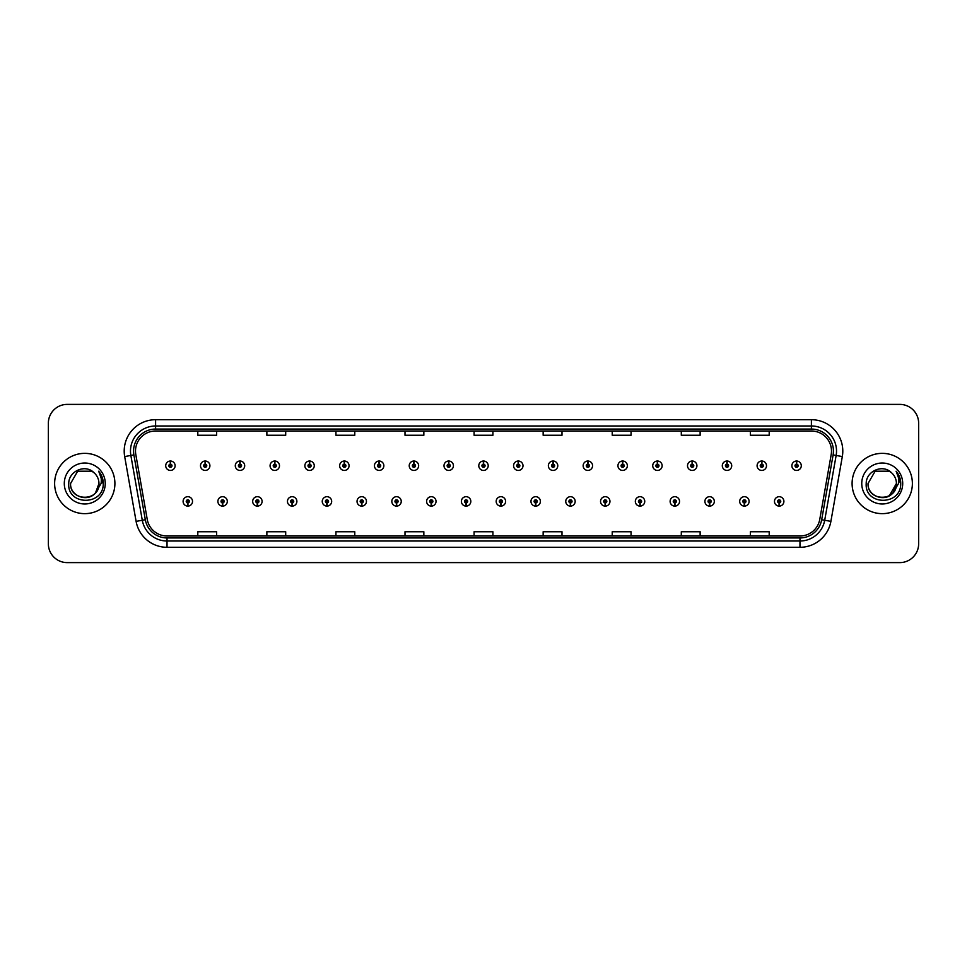 <?xml version="1.0" encoding="UTF-8"?>
<svg xmlns="http://www.w3.org/2000/svg" width="967" height="967" viewBox="0 0 967 967"><rect width="100%" height="100%" fill="white"/><g stroke="black" fill="none" stroke-linecap="round" stroke-linejoin="round"><path stroke-width="1.45" d="M222.531 502.961L222.398 506.104A4.714 4.714 0 0 0 222.809 506.104L222.664 502.961A1.571 1.571 0 0 0 224.163 501.402A1.571 1.571 0 0 0 222.603 499.83A1.571 1.571 0 0 0 221.032 501.402A1.571 1.571 0 0 0 222.531 502.961L222.567 502.018A0.629 0.629 0 0 1 221.975 501.402A0.629 0.629 0 0 1 222.603 500.773A0.629 0.629 0 0 1 223.232 501.402A0.629 0.629 0 0 1 222.628 502.018L222.664 502.961M257.319 502.961L257.186 506.104A4.714 4.714 0 0 0 257.597 506.104L257.452 502.961A1.571 1.571 0 0 0 258.951 501.402A1.571 1.571 0 0 0 257.391 499.83A1.571 1.571 0 0 0 255.82 501.402A1.571 1.571 0 0 0 257.319 502.961L257.355 502.018A0.629 0.629 0 0 1 256.763 501.402A0.629 0.629 0 0 1 257.391 500.773A0.629 0.629 0 0 1 258.008 501.402A0.629 0.629 0 0 1 257.415 502.018L257.452 502.961M292.107 502.961L291.961 506.104A4.714 4.714 0 0 0 292.372 506.104L292.239 502.961A1.571 1.571 0 0 0 293.738 501.402A1.571 1.571 0 0 0 292.167 499.83A1.571 1.571 0 0 0 290.608 501.402A1.571 1.571 0 0 0 292.107 502.961L292.143 502.018A0.629 0.629 0 0 1 291.538 501.402A0.629 0.629 0 0 1 292.167 500.773A0.629 0.629 0 0 1 292.796 501.402A0.629 0.629 0 0 1 292.203 502.018L292.239 502.961M326.894 502.961L326.749 506.104A4.714 4.714 0 0 0 327.16 506.104L327.027 502.961A1.571 1.571 0 0 0 328.526 501.402A1.571 1.571 0 0 0 326.955 499.83A1.571 1.571 0 0 0 325.383 501.402A1.571 1.571 0 0 0 326.894 502.961L326.931 502.018A0.629 0.629 0 0 1 326.326 501.402A0.629 0.629 0 0 1 326.955 500.773A0.629 0.629 0 0 1 327.583 501.402A0.629 0.629 0 0 1 326.991 502.018L327.027 502.961M361.682 502.961L361.537 506.104A4.714 4.714 0 0 0 361.948 506.104L361.815 502.961A1.571 1.571 0 0 0 363.314 501.402A1.571 1.571 0 0 0 361.743 499.83A1.571 1.571 0 0 0 360.171 501.402A1.571 1.571 0 0 0 361.682 502.961L361.718 502.018A0.629 0.629 0 0 1 361.114 501.402A0.629 0.629 0 0 1 361.743 500.773A0.629 0.629 0 0 1 362.371 501.402A0.629 0.629 0 0 1 361.779 502.018L361.815 502.961M396.47 502.961L396.325 506.104A4.714 4.714 0 0 0 396.736 506.104L396.603 502.961A1.571 1.571 0 0 0 398.102 501.402A1.571 1.571 0 0 0 396.53 499.83A1.571 1.571 0 0 0 394.959 501.402A1.571 1.571 0 0 0 396.47 502.961L396.506 502.018A0.629 0.629 0 0 1 395.902 501.402A0.629 0.629 0 0 1 396.53 500.773A0.629 0.629 0 0 1 397.159 501.402A0.629 0.629 0 0 1 396.555 502.018L396.603 502.961M431.246 502.961L431.113 506.104A4.714 4.714 0 0 0 431.524 506.104L431.391 502.961A1.571 1.571 0 0 0 432.89 501.402A1.571 1.571 0 0 0 431.318 499.83A1.571 1.571 0 0 0 429.747 501.402A1.571 1.571 0 0 0 431.246 502.961L431.294 502.018A0.629 0.629 0 0 1 430.69 501.402A0.629 0.629 0 0 1 431.318 500.773A0.629 0.629 0 0 1 431.947 501.402A0.629 0.629 0 0 1 431.342 502.018L431.391 502.961M466.034 502.961L465.901 506.104A4.714 4.714 0 0 0 466.312 506.104L466.179 502.961A1.571 1.571 0 0 0 467.677 501.402A1.571 1.571 0 0 0 466.106 499.83A1.571 1.571 0 0 0 464.535 501.402A1.571 1.571 0 0 0 466.034 502.961L466.082 502.018A0.629 0.629 0 0 1 465.478 501.402A0.629 0.629 0 0 1 466.106 500.773A0.629 0.629 0 0 1 466.735 501.402A0.629 0.629 0 0 1 466.13 502.018L466.179 502.961M500.821 502.961L500.688 506.104A4.714 4.714 0 0 0 501.099 506.104L500.966 502.961A1.571 1.571 0 0 0 502.465 501.402A1.571 1.571 0 0 0 500.894 499.83A1.571 1.571 0 0 0 499.323 501.402A1.571 1.571 0 0 0 500.821 502.961L500.87 502.018A0.629 0.629 0 0 1 500.265 501.402A0.629 0.629 0 0 1 500.894 500.773A0.629 0.629 0 0 1 501.522 501.402A0.629 0.629 0 0 1 500.918 502.018L500.966 502.961M535.609 502.961L535.476 506.104A4.714 4.714 0 0 0 535.887 506.104L535.754 502.961A1.571 1.571 0 0 0 537.253 501.402A1.571 1.571 0 0 0 535.682 499.83A1.571 1.571 0 0 0 534.11 501.402A1.571 1.571 0 0 0 535.609 502.961L535.658 502.018A0.629 0.629 0 0 1 535.053 501.402A0.629 0.629 0 0 1 535.682 500.773A0.629 0.629 0 0 1 536.31 501.402A0.629 0.629 0 0 1 535.706 502.018L535.754 502.961M570.397 502.961L570.264 506.104A4.714 4.714 0 0 0 570.675 506.104L570.53 502.961A1.571 1.571 0 0 0 572.041 501.402A1.571 1.571 0 0 0 570.47 499.83A1.571 1.571 0 0 0 568.898 501.402A1.571 1.571 0 0 0 570.397 502.961L570.445 502.018A0.629 0.629 0 0 1 569.841 501.402A0.629 0.629 0 0 1 570.47 500.773A0.629 0.629 0 0 1 571.098 501.402A0.629 0.629 0 0 1 570.494 502.018L570.53 502.961M605.185 502.961L605.052 506.104A4.714 4.714 0 0 0 605.463 506.104L605.318 502.961A1.571 1.571 0 0 0 606.829 501.402A1.571 1.571 0 0 0 605.257 499.83A1.571 1.571 0 0 0 603.686 501.402A1.571 1.571 0 0 0 605.185 502.961L605.221 502.018A0.629 0.629 0 0 1 604.629 501.402A0.629 0.629 0 0 1 605.257 500.773A0.629 0.629 0 0 1 605.886 501.402A0.629 0.629 0 0 1 605.282 502.018L605.318 502.961M639.973 502.961L639.84 506.104A4.714 4.714 0 0 0 640.251 506.104L640.106 502.961A1.571 1.571 0 0 0 641.617 501.402A1.571 1.571 0 0 0 640.045 499.83A1.571 1.571 0 0 0 638.474 501.402A1.571 1.571 0 0 0 639.973 502.961L640.009 502.018A0.629 0.629 0 0 1 639.417 501.402A0.629 0.629 0 0 1 640.045 500.773A0.629 0.629 0 0 1 640.674 501.402A0.629 0.629 0 0 1 640.069 502.018L640.106 502.961M674.761 502.961L674.628 506.104A4.714 4.714 0 0 0 675.039 506.104L674.893 502.961A1.571 1.571 0 0 0 676.392 501.402A1.571 1.571 0 0 0 674.833 499.83A1.571 1.571 0 0 0 673.262 501.402A1.571 1.571 0 0 0 674.761 502.961L674.797 502.018A0.629 0.629 0 0 1 674.204 501.402A0.629 0.629 0 0 1 674.833 500.773A0.629 0.629 0 0 1 675.462 501.402A0.629 0.629 0 0 1 674.857 502.018L674.893 502.961M709.548 502.961L709.403 506.104A4.714 4.714 0 0 0 709.814 506.104L709.681 502.961A1.571 1.571 0 0 0 711.18 501.402A1.571 1.571 0 0 0 709.609 499.83A1.571 1.571 0 0 0 708.049 501.402A1.571 1.571 0 0 0 709.548 502.961L709.585 502.018A0.629 0.629 0 0 1 708.992 501.402A0.629 0.629 0 0 1 709.609 500.773A0.629 0.629 0 0 1 710.237 501.402A0.629 0.629 0 0 1 709.645 502.018L709.681 502.961M744.336 502.961L744.191 506.104A4.714 4.714 0 0 0 744.602 506.104L744.469 502.961A1.571 1.571 0 0 0 745.968 501.402A1.571 1.571 0 0 0 744.397 499.83A1.571 1.571 0 0 0 742.837 501.402A1.571 1.571 0 0 0 744.336 502.961L744.372 502.018A0.629 0.629 0 0 1 743.768 501.402A0.629 0.629 0 0 1 744.397 500.773A0.629 0.629 0 0 1 745.025 501.402A0.629 0.629 0 0 1 744.433 502.018L744.469 502.961M779.124 502.961L778.979 506.104A4.714 4.714 0 0 0 779.39 506.104L779.257 502.961A1.571 1.571 0 0 0 780.756 501.402A1.571 1.571 0 0 0 779.184 499.83A1.571 1.571 0 0 0 777.613 501.402A1.571 1.571 0 0 0 779.124 502.961L779.16 502.018A0.629 0.629 0 0 1 778.556 501.402A0.629 0.629 0 0 1 779.184 500.773A0.629 0.629 0 0 1 779.813 501.402A0.629 0.629 0 0 1 779.221 502.018L779.257 502.961M187.743 502.961L187.61 506.104A4.714 4.714 0 0 0 188.021 506.104L187.876 502.961A1.571 1.571 0 0 0 189.387 501.402A1.571 1.571 0 0 0 187.816 499.83A1.571 1.571 0 0 0 186.244 501.402A1.571 1.571 0 0 0 187.743 502.961L187.779 502.018A0.629 0.629 0 0 1 187.187 501.402A0.629 0.629 0 0 1 187.816 500.773A0.629 0.629 0 0 1 188.444 501.402A0.629 0.629 0 0 1 187.84 502.018L187.876 502.961M205.27 464.16L205.415 461.029A4.714 4.714 0 0 0 205.004 461.029L205.137 464.16A1.571 1.571 0 0 0 203.638 465.731A1.571 1.571 0 0 0 205.209 467.303A1.571 1.571 0 0 0 206.769 465.731A1.571 1.571 0 0 0 205.27 464.16L205.234 465.103A0.629 0.629 0 0 1 205.838 465.731A0.629 0.629 0 0 1 205.209 466.36A0.629 0.629 0 0 1 204.581 465.731A0.629 0.629 0 0 1 205.173 465.103L205.137 464.16M240.058 464.16L240.203 461.029A4.714 4.714 0 0 0 239.792 461.029L239.925 464.16A1.571 1.571 0 0 0 238.426 465.731A1.571 1.571 0 0 0 239.997 467.303A1.571 1.571 0 0 0 241.557 465.731A1.571 1.571 0 0 0 240.058 464.16L240.021 465.103A0.629 0.629 0 0 1 240.614 465.731A0.629 0.629 0 0 1 239.997 466.36A0.629 0.629 0 0 1 239.369 465.731A0.629 0.629 0 0 1 239.961 465.103L239.925 464.16M274.846 464.16L274.979 461.029A4.714 4.714 0 0 0 274.568 461.029L274.713 464.16A1.571 1.571 0 0 0 273.214 465.731A1.571 1.571 0 0 0 274.773 467.303A1.571 1.571 0 0 0 276.344 465.731A1.571 1.571 0 0 0 274.846 464.16L274.809 465.103A0.629 0.629 0 0 1 275.402 465.731A0.629 0.629 0 0 1 274.773 466.36A0.629 0.629 0 0 1 274.157 465.731A0.629 0.629 0 0 1 274.749 465.103L274.713 464.16M309.633 464.16L309.766 461.029A4.714 4.714 0 0 0 309.355 461.029L309.5 464.16A1.571 1.571 0 0 0 308.002 465.731A1.571 1.571 0 0 0 309.561 467.303A1.571 1.571 0 0 0 311.132 465.731A1.571 1.571 0 0 0 309.633 464.16L309.597 465.103A0.629 0.629 0 0 1 310.189 465.731A0.629 0.629 0 0 1 309.561 466.36A0.629 0.629 0 0 1 308.932 465.731A0.629 0.629 0 0 1 309.537 465.103L309.5 464.16M344.421 464.16L344.554 461.029A4.714 4.714 0 0 0 344.143 461.029L344.288 464.16A1.571 1.571 0 0 0 342.777 465.731A1.571 1.571 0 0 0 344.349 467.303A1.571 1.571 0 0 0 345.92 465.731A1.571 1.571 0 0 0 344.421 464.16L344.385 465.103A0.629 0.629 0 0 1 344.977 465.731A0.629 0.629 0 0 1 344.349 466.36A0.629 0.629 0 0 1 343.72 465.731A0.629 0.629 0 0 1 344.325 465.103L344.288 464.16M379.209 464.16L379.342 461.029A4.714 4.714 0 0 0 378.931 461.029L379.076 464.16A1.571 1.571 0 0 0 377.565 465.731A1.571 1.571 0 0 0 379.137 467.303A1.571 1.571 0 0 0 380.708 465.731A1.571 1.571 0 0 0 379.209 464.16L379.161 465.103A0.629 0.629 0 0 1 379.765 465.731A0.629 0.629 0 0 1 379.137 466.36A0.629 0.629 0 0 1 378.508 465.731A0.629 0.629 0 0 1 379.112 465.103L379.076 464.16M413.997 464.16L414.13 461.029A4.714 4.714 0 0 0 413.719 461.029L413.852 464.16A1.571 1.571 0 0 0 412.353 465.731A1.571 1.571 0 0 0 413.924 467.303A1.571 1.571 0 0 0 415.496 465.731A1.571 1.571 0 0 0 413.997 464.16L413.949 465.103A0.629 0.629 0 0 1 414.553 465.731A0.629 0.629 0 0 1 413.924 466.36A0.629 0.629 0 0 1 413.296 465.731A0.629 0.629 0 0 1 413.9 465.103L413.852 464.16M448.785 464.16L448.918 461.029A4.714 4.714 0 0 0 448.507 461.029L448.64 464.16A1.571 1.571 0 0 0 447.141 465.731A1.571 1.571 0 0 0 448.712 467.303A1.571 1.571 0 0 0 450.284 465.731A1.571 1.571 0 0 0 448.785 464.16L448.736 465.103A0.629 0.629 0 0 1 449.341 465.731A0.629 0.629 0 0 1 448.712 466.36A0.629 0.629 0 0 1 448.084 465.731A0.629 0.629 0 0 1 448.688 465.103L448.64 464.16M483.573 464.16L483.705 461.029A4.714 4.714 0 0 0 483.295 461.029L483.427 464.16A1.571 1.571 0 0 0 481.929 465.731A1.571 1.571 0 0 0 483.5 467.303A1.571 1.571 0 0 0 485.071 465.731A1.571 1.571 0 0 0 483.573 464.16L483.524 465.103A0.629 0.629 0 0 1 484.129 465.731A0.629 0.629 0 0 1 483.5 466.36A0.629 0.629 0 0 1 482.871 465.731A0.629 0.629 0 0 1 483.476 465.103L483.427 464.16M518.36 464.16L518.493 461.029A4.714 4.714 0 0 0 518.082 461.029L518.215 464.16A1.571 1.571 0 0 0 516.716 465.731A1.571 1.571 0 0 0 518.288 467.303A1.571 1.571 0 0 0 519.859 465.731A1.571 1.571 0 0 0 518.36 464.16L518.312 465.103A0.629 0.629 0 0 1 518.916 465.731A0.629 0.629 0 0 1 518.288 466.36A0.629 0.629 0 0 1 517.659 465.731A0.629 0.629 0 0 1 518.264 465.103L518.215 464.16M553.148 464.16L553.281 461.029A4.714 4.714 0 0 0 552.87 461.029L553.003 464.16A1.571 1.571 0 0 0 551.504 465.731A1.571 1.571 0 0 0 553.076 467.303A1.571 1.571 0 0 0 554.647 465.731A1.571 1.571 0 0 0 553.148 464.16L553.1 465.103A0.629 0.629 0 0 1 553.704 465.731A0.629 0.629 0 0 1 553.076 466.36A0.629 0.629 0 0 1 552.447 465.731A0.629 0.629 0 0 1 553.051 465.103L553.003 464.16M587.924 464.16L588.069 461.029A4.714 4.714 0 0 0 587.658 461.029L587.791 464.16A1.571 1.571 0 0 0 586.292 465.731A1.571 1.571 0 0 0 587.863 467.303A1.571 1.571 0 0 0 589.435 465.731A1.571 1.571 0 0 0 587.924 464.16L587.888 465.103A0.629 0.629 0 0 1 588.492 465.731A0.629 0.629 0 0 1 587.863 466.36A0.629 0.629 0 0 1 587.235 465.731A0.629 0.629 0 0 1 587.839 465.103L587.791 464.16M622.712 464.16L622.857 461.029A4.714 4.714 0 0 0 622.446 461.029L622.579 464.16A1.571 1.571 0 0 0 621.08 465.731A1.571 1.571 0 0 0 622.651 467.303A1.571 1.571 0 0 0 624.223 465.731A1.571 1.571 0 0 0 622.712 464.16L622.675 465.103A0.629 0.629 0 0 1 623.28 465.731A0.629 0.629 0 0 1 622.651 466.36A0.629 0.629 0 0 1 622.023 465.731A0.629 0.629 0 0 1 622.615 465.103L622.579 464.16M657.5 464.16L657.645 461.029A4.714 4.714 0 0 0 657.234 461.029L657.367 464.16A1.571 1.571 0 0 0 655.868 465.731A1.571 1.571 0 0 0 657.439 467.303A1.571 1.571 0 0 0 658.998 465.731A1.571 1.571 0 0 0 657.5 464.16L657.463 465.103A0.629 0.629 0 0 1 658.068 465.731A0.629 0.629 0 0 1 657.439 466.36A0.629 0.629 0 0 1 656.811 465.731A0.629 0.629 0 0 1 657.403 465.103L657.367 464.16M692.287 464.16L692.432 461.029A4.714 4.714 0 0 0 692.021 461.029L692.154 464.16A1.571 1.571 0 0 0 690.656 465.731A1.571 1.571 0 0 0 692.227 467.303A1.571 1.571 0 0 0 693.786 465.731A1.571 1.571 0 0 0 692.287 464.16L692.251 465.103A0.629 0.629 0 0 1 692.843 465.731A0.629 0.629 0 0 1 692.227 466.36A0.629 0.629 0 0 1 691.598 465.731A0.629 0.629 0 0 1 692.191 465.103L692.154 464.16M727.075 464.16L727.208 461.029A4.714 4.714 0 0 0 726.797 461.029L726.942 464.16A1.571 1.571 0 0 0 725.443 465.731A1.571 1.571 0 0 0 727.003 467.303A1.571 1.571 0 0 0 728.574 465.731A1.571 1.571 0 0 0 727.075 464.16L727.039 465.103A0.629 0.629 0 0 1 727.631 465.731A0.629 0.629 0 0 1 727.003 466.36A0.629 0.629 0 0 1 726.386 465.731A0.629 0.629 0 0 1 726.979 465.103L726.942 464.16M761.863 464.16L761.996 461.029A4.714 4.714 0 0 0 761.585 461.029L761.73 464.16A1.571 1.571 0 0 0 760.231 465.731A1.571 1.571 0 0 0 761.791 467.303A1.571 1.571 0 0 0 763.362 465.731A1.571 1.571 0 0 0 761.863 464.16L761.827 465.103A0.629 0.629 0 0 1 762.419 465.731A0.629 0.629 0 0 1 761.791 466.36A0.629 0.629 0 0 1 761.162 465.731A0.629 0.629 0 0 1 761.766 465.103L761.73 464.16M796.651 464.16L796.784 461.029A4.714 4.714 0 0 0 796.373 461.029L796.518 464.16A1.571 1.571 0 0 0 795.007 465.731A1.571 1.571 0 0 0 796.578 467.303A1.571 1.571 0 0 0 798.15 465.731A1.571 1.571 0 0 0 796.651 464.16L796.615 465.103A0.629 0.629 0 0 1 797.207 465.731A0.629 0.629 0 0 1 796.578 466.36A0.629 0.629 0 0 1 795.95 465.731A0.629 0.629 0 0 1 796.554 465.103L796.518 464.16M170.482 464.16L170.627 461.029A4.714 4.714 0 0 0 170.216 461.029L170.349 464.16A1.571 1.571 0 0 0 168.85 465.731A1.571 1.571 0 0 0 170.422 467.303A1.571 1.571 0 0 0 171.993 465.731A1.571 1.571 0 0 0 170.482 464.16L170.446 465.103A0.629 0.629 0 0 1 171.05 465.731A0.629 0.629 0 0 1 170.422 466.36A0.629 0.629 0 0 1 169.793 465.731A0.629 0.629 0 0 1 170.385 465.103L170.349 464.16M54.623 483.5A30.146 30.146 0 0 0 84.77 513.646A30.146 30.146 0 0 0 114.904 483.5A30.146 30.146 0 0 0 84.77 453.354A30.146 30.146 0 0 0 54.623 483.5A30.146 30.146 0 0 0 84.77 513.646A30.146 30.146 0 0 0 114.904 483.5A30.146 30.146 0 0 0 84.77 453.354A30.146 30.146 0 0 0 54.623 483.5M852.096 483.5A30.146 30.146 0 0 0 882.23 513.646A30.146 30.146 0 0 0 912.377 483.5A30.146 30.146 0 0 0 882.23 453.354A30.146 30.146 0 0 0 852.096 483.5A30.146 30.146 0 0 0 882.23 513.646A30.146 30.146 0 0 0 912.377 483.5A30.146 30.146 0 0 0 882.23 453.354A30.146 30.146 0 0 0 852.096 483.5M135.501 451.093A20.089 20.089 0 0 1 155.602 431.004L811.398 431.004A20.089 20.089 0 0 1 831.185 454.587L819.762 519.388A20.089 20.089 0 0 1 799.975 535.996L167.025 535.996A20.089 20.089 0 0 1 147.238 519.388L135.815 454.587A20.089 20.089 0 0 1 135.501 451.093M133.555 451.093A22.048 22.048 0 0 0 133.893 454.925L145.316 519.726A22.048 22.048 0 0 0 167.025 537.942L799.975 537.942A22.048 22.048 0 0 0 821.684 519.726L833.107 454.925A22.048 22.048 0 0 0 811.398 429.058L155.602 429.058A22.048 22.048 0 0 0 133.555 451.093M124.683 456.557A31.391 31.391 0 0 1 155.602 419.702L811.398 419.702A31.391 31.391 0 0 1 842.317 456.557L830.895 521.358A31.391 31.391 0 0 1 799.975 547.298L167.025 547.298A31.391 31.391 0 0 1 136.105 521.358L124.683 456.557L130.859 455.457A25.118 25.118 0 0 1 155.602 425.988L811.398 425.988A25.118 25.118 0 0 1 836.141 455.457L824.706 520.258A25.118 25.118 0 0 1 799.975 541.012L167.025 541.012A25.118 25.118 0 0 1 142.294 520.258L130.859 455.457A25.118 25.118 0 0 1 130.485 451.093M918.65 423.22A18.832 18.832 0 0 0 899.818 404.387L67.182 404.387A18.832 18.832 0 0 0 48.35 423.22L48.35 543.78A18.832 18.832 0 0 0 67.182 562.613L899.818 562.613A18.832 18.832 0 0 0 918.65 543.78L918.65 423.22L918.65 543.78M474.084 431.004L474.084 435.259L492.916 435.259L492.916 431.004M405.004 431.004L405.004 435.259L423.848 435.259L423.848 431.004M335.936 431.004L335.936 435.259L354.78 435.259L354.78 431.004M266.868 431.004L266.868 435.259L285.7 435.259L285.7 431.004M197.8 431.004L197.8 435.259L216.632 435.259L216.632 431.004M543.152 431.004L543.152 435.259L561.996 435.259L561.996 431.004M612.22 431.004L612.22 435.259L631.064 435.259L631.064 431.004M681.3 431.004L681.3 435.259L700.132 435.259L700.132 431.004M750.368 431.004L750.368 435.259L769.2 435.259L769.2 431.004M492.916 535.996L492.916 531.741L474.084 531.741L474.084 535.996M423.848 535.996L423.848 531.741L405.004 531.741L405.004 535.996M354.78 535.996L354.78 531.741L335.936 531.741L335.936 535.996M285.7 535.996L285.7 531.741L266.868 531.741L266.868 535.996M216.632 535.996L216.632 531.741L197.8 531.741L197.8 535.996M561.996 535.996L561.996 531.741L543.152 531.741L543.152 535.996M631.064 535.996L631.064 531.741L612.22 531.741L612.22 535.996M700.132 535.996L700.132 531.741L681.3 531.741L681.3 535.996M769.2 535.996L769.2 531.741L750.368 531.741L750.368 535.996M48.35 423.22L48.35 543.78M899.818 404.387L67.182 404.387M67.182 562.613L899.818 562.613M175.124 465.731A4.714 4.714 0 0 0 170.627 461.029A4.714 4.714 0 0 1 175.124 465.731A4.714 4.714 0 0 1 170.422 470.433A4.714 4.714 0 0 1 165.708 465.731A4.714 4.714 0 0 1 170.216 461.029M183.101 501.402A4.714 4.714 0 0 0 187.61 506.104A4.714 4.714 0 0 1 183.101 501.402A4.714 4.714 0 0 1 187.816 496.687A4.714 4.714 0 0 1 192.518 501.402A4.714 4.714 0 0 1 188.021 506.104M209.912 465.731A4.714 4.714 0 0 0 205.415 461.029A4.714 4.714 0 0 1 209.912 465.731A4.714 4.714 0 0 1 205.209 470.433A4.714 4.714 0 0 1 200.495 465.731A4.714 4.714 0 0 1 205.004 461.029M244.699 465.731A4.714 4.714 0 0 0 240.203 461.029A4.714 4.714 0 0 1 244.699 465.731A4.714 4.714 0 0 1 239.997 470.433A4.714 4.714 0 0 1 235.283 465.731A4.714 4.714 0 0 1 239.792 461.029M279.487 465.731A4.714 4.714 0 0 0 274.979 461.029A4.714 4.714 0 0 1 279.487 465.731A4.714 4.714 0 0 1 274.773 470.433A4.714 4.714 0 0 1 270.071 465.731A4.714 4.714 0 0 1 274.568 461.029M314.275 465.731A4.714 4.714 0 0 0 309.766 461.029A4.714 4.714 0 0 1 314.275 465.731A4.714 4.714 0 0 1 309.561 470.433A4.714 4.714 0 0 1 304.859 465.731A4.714 4.714 0 0 1 309.355 461.029L309.464 463.531M217.889 501.402A4.714 4.714 0 0 0 222.398 506.104A4.714 4.714 0 0 1 217.889 501.402A4.714 4.714 0 0 1 222.603 496.687A4.714 4.714 0 0 1 227.305 501.402A4.714 4.714 0 0 1 222.809 506.104M252.677 501.402A4.714 4.714 0 0 0 257.186 506.104A4.714 4.714 0 0 1 252.677 501.402A4.714 4.714 0 0 1 257.391 496.687A4.714 4.714 0 0 1 262.093 501.402A4.714 4.714 0 0 1 257.597 506.104M287.465 501.402A4.714 4.714 0 0 0 291.961 506.104A4.714 4.714 0 0 1 287.465 501.402A4.714 4.714 0 0 1 292.167 496.687A4.714 4.714 0 0 1 296.881 501.402A4.714 4.714 0 0 1 292.372 506.104L292.264 503.589M95.648 492.614C88.106 502.804 69.842 496.289 70.579 483.5C69.709 501.813 99.831 501.813 98.96 483.5C99.831 501.813 69.709 501.813 70.579 483.5C69.709 501.813 99.831 501.813 98.96 483.5C99.831 501.813 69.709 501.813 70.579 483.5L77.674 471.207L91.865 471.207L94.065 472.778C85.362 463.64 68.584 471.171 68.742 483.5C67.146 505.415 102.671 505.983 103.251 484.564L103.276 483.5C103.227 478.846 101.68 474.761 98.634 471.231C100.955 475.039 101.765 479.124 101.076 483.5L95.648 492.614A14.191 14.191 0 0 0 98.96 483.5C99.831 501.813 69.709 501.813 70.579 483.5L77.674 471.207L91.865 471.207L94.065 472.778L91.865 471.207L77.674 471.207L70.579 483.5L77.674 471.207M98.96 483.5L95.612 492.662L98.96 483.5A14.191 14.191 0 0 0 94.065 472.778L91.865 471.207L77.674 471.207L70.579 483.5M64.293 483.5A20.476 20.476 0 0 0 84.77 503.976A20.476 20.476 0 0 0 105.246 483.5A20.476 20.476 0 0 0 84.77 463.024A20.476 20.476 0 0 0 64.293 483.5M98.767 471.388L103.276 484.032L98.767 471.388M893.109 492.614C885.579 502.804 867.302 496.289 868.04 483.5L875.135 471.207L889.326 471.207L891.526 472.778A14.191 14.191 0 0 1 896.421 483.5L893.073 492.662L896.421 483.5C897.291 501.813 867.169 501.813 868.04 483.5C867.169 501.813 897.291 501.813 896.421 483.5L889.326 495.793L896.421 483.5C897.291 501.813 867.169 501.813 868.04 483.5L875.135 471.207L868.04 483.5L875.135 471.207L889.326 471.207L891.526 472.778C882.823 463.64 866.045 471.171 866.202 483.5C864.607 505.415 900.132 505.983 900.712 484.564L900.736 483.5C900.688 478.846 899.141 474.761 896.095 471.231C898.416 475.039 899.225 479.124 898.536 483.5L893.109 492.614A14.191 14.191 0 0 0 896.421 483.5C897.291 501.813 867.169 501.813 868.04 483.5L875.135 471.207L889.326 471.207L891.526 472.778L889.326 471.207L875.135 471.207L868.04 483.5L875.135 471.207M861.754 483.5A20.476 20.476 0 0 0 882.23 503.976A20.476 20.476 0 0 0 902.707 483.5A20.476 20.476 0 0 0 882.23 463.024A20.476 20.476 0 0 0 861.754 483.5M896.228 471.388L900.736 484.032L896.228 471.388M349.063 465.731A4.714 4.714 0 0 0 344.554 461.029A4.714 4.714 0 0 1 349.063 465.731A4.714 4.714 0 0 1 344.349 470.433A4.714 4.714 0 0 1 339.647 465.731A4.714 4.714 0 0 1 344.143 461.029L344.252 463.531M383.851 465.731A4.714 4.714 0 0 0 379.342 461.029A4.714 4.714 0 0 1 383.851 465.731A4.714 4.714 0 0 1 379.137 470.433A4.714 4.714 0 0 1 374.434 465.731A4.714 4.714 0 0 1 378.931 461.029L379.04 463.531M418.638 465.731A4.714 4.714 0 0 0 414.13 461.029A4.714 4.714 0 0 1 418.638 465.731A4.714 4.714 0 0 1 413.924 470.433A4.714 4.714 0 0 1 409.222 465.731A4.714 4.714 0 0 1 413.719 461.029L413.828 463.531M322.253 501.402A4.714 4.714 0 0 0 326.749 506.104A4.714 4.714 0 0 1 322.253 501.402A4.714 4.714 0 0 1 326.955 496.687A4.714 4.714 0 0 1 331.669 501.402A4.714 4.714 0 0 1 327.16 506.104L327.051 503.589M357.041 501.402A4.714 4.714 0 0 0 361.537 506.104A4.714 4.714 0 0 1 357.041 501.402A4.714 4.714 0 0 1 361.743 496.687A4.714 4.714 0 0 1 366.457 501.402A4.714 4.714 0 0 1 361.948 506.104L361.839 503.589M391.828 501.402A4.714 4.714 0 0 0 396.325 506.104A4.714 4.714 0 0 1 391.828 501.402A4.714 4.714 0 0 1 396.53 496.687A4.714 4.714 0 0 1 401.245 501.402A4.714 4.714 0 0 1 396.736 506.104L396.627 503.589M453.426 465.731A4.714 4.714 0 0 0 448.918 461.029A4.714 4.714 0 0 1 453.426 465.731A4.714 4.714 0 0 1 448.712 470.433A4.714 4.714 0 0 1 443.998 465.731A4.714 4.714 0 0 1 448.507 461.029L448.615 463.531M488.214 465.731A4.714 4.714 0 0 0 483.705 461.029A4.714 4.714 0 0 1 488.214 465.731A4.714 4.714 0 0 1 483.5 470.433A4.714 4.714 0 0 1 478.786 465.731A4.714 4.714 0 0 1 483.295 461.029L483.403 463.531M523.002 465.731A4.714 4.714 0 0 0 518.493 461.029A4.714 4.714 0 0 1 523.002 465.731A4.714 4.714 0 0 1 518.288 470.433A4.714 4.714 0 0 1 513.574 465.731A4.714 4.714 0 0 1 518.082 461.029M557.778 465.731A4.714 4.714 0 0 0 553.281 461.029A4.714 4.714 0 0 1 557.778 465.731A4.714 4.714 0 0 1 553.076 470.433A4.714 4.714 0 0 1 548.362 465.731A4.714 4.714 0 0 1 552.87 461.029M592.566 465.731A4.714 4.714 0 0 0 588.069 461.029A4.714 4.714 0 0 1 592.566 465.731A4.714 4.714 0 0 1 587.863 470.433A4.714 4.714 0 0 1 583.149 465.731A4.714 4.714 0 0 1 587.658 461.029M426.616 501.402A4.714 4.714 0 0 0 431.113 506.104A4.714 4.714 0 0 1 426.616 501.402A4.714 4.714 0 0 1 431.318 496.687A4.714 4.714 0 0 1 436.032 501.402A4.714 4.714 0 0 1 431.524 506.104L431.415 503.589M461.392 501.402A4.714 4.714 0 0 0 465.901 506.104A4.714 4.714 0 0 1 461.392 501.402A4.714 4.714 0 0 1 466.106 496.687A4.714 4.714 0 0 1 470.82 501.402A4.714 4.714 0 0 1 466.312 506.104L466.203 503.589M496.18 501.402A4.714 4.714 0 0 0 500.688 506.104A4.714 4.714 0 0 1 496.18 501.402A4.714 4.714 0 0 1 500.894 496.687A4.714 4.714 0 0 1 505.608 501.402A4.714 4.714 0 0 1 501.099 506.104M530.968 501.402A4.714 4.714 0 0 0 535.476 506.104A4.714 4.714 0 0 1 530.968 501.402A4.714 4.714 0 0 1 535.682 496.687A4.714 4.714 0 0 1 540.384 501.402A4.714 4.714 0 0 1 535.887 506.104M565.755 501.402A4.714 4.714 0 0 0 570.264 506.104A4.714 4.714 0 0 1 565.755 501.402A4.714 4.714 0 0 1 570.47 496.687A4.714 4.714 0 0 1 575.172 501.402A4.714 4.714 0 0 1 570.675 506.104M627.353 465.731A4.714 4.714 0 0 0 622.857 461.029A4.714 4.714 0 0 1 627.353 465.731A4.714 4.714 0 0 1 622.651 470.433A4.714 4.714 0 0 1 617.937 465.731A4.714 4.714 0 0 1 622.446 461.029M662.141 465.731A4.714 4.714 0 0 0 657.645 461.029A4.714 4.714 0 0 1 662.141 465.731A4.714 4.714 0 0 1 657.439 470.433A4.714 4.714 0 0 1 652.725 465.731A4.714 4.714 0 0 1 657.234 461.029M696.929 465.731A4.714 4.714 0 0 0 692.432 461.029A4.714 4.714 0 0 1 696.929 465.731A4.714 4.714 0 0 1 692.227 470.433A4.714 4.714 0 0 1 687.513 465.731A4.714 4.714 0 0 1 692.021 461.029M731.717 465.731A4.714 4.714 0 0 0 727.208 461.029A4.714 4.714 0 0 1 731.717 465.731A4.714 4.714 0 0 1 727.003 470.433A4.714 4.714 0 0 1 722.301 465.731A4.714 4.714 0 0 1 726.797 461.029M766.505 465.731A4.714 4.714 0 0 0 761.996 461.029A4.714 4.714 0 0 1 766.505 465.731A4.714 4.714 0 0 1 761.791 470.433A4.714 4.714 0 0 1 757.088 465.731A4.714 4.714 0 0 1 761.585 461.029M801.292 465.731A4.714 4.714 0 0 0 796.784 461.029A4.714 4.714 0 0 1 801.292 465.731A4.714 4.714 0 0 1 796.578 470.433A4.714 4.714 0 0 1 791.876 465.731A4.714 4.714 0 0 1 796.373 461.029M600.543 501.402A4.714 4.714 0 0 0 605.052 506.104A4.714 4.714 0 0 1 600.543 501.402A4.714 4.714 0 0 1 605.257 496.687A4.714 4.714 0 0 1 609.959 501.402A4.714 4.714 0 0 1 605.463 506.104M635.331 501.402A4.714 4.714 0 0 0 639.84 506.104A4.714 4.714 0 0 1 635.331 501.402A4.714 4.714 0 0 1 640.045 496.687A4.714 4.714 0 0 1 644.747 501.402A4.714 4.714 0 0 1 640.251 506.104M670.119 501.402A4.714 4.714 0 0 0 674.628 506.104A4.714 4.714 0 0 1 670.119 501.402A4.714 4.714 0 0 1 674.833 496.687A4.714 4.714 0 0 1 679.535 501.402A4.714 4.714 0 0 1 675.039 506.104M704.907 501.402A4.714 4.714 0 0 0 709.403 506.104A4.714 4.714 0 0 1 704.907 501.402A4.714 4.714 0 0 1 709.609 496.687A4.714 4.714 0 0 1 714.323 501.402A4.714 4.714 0 0 1 709.814 506.104M739.695 501.402A4.714 4.714 0 0 0 744.191 506.104A4.714 4.714 0 0 1 739.695 501.402A4.714 4.714 0 0 1 744.397 496.687A4.714 4.714 0 0 1 749.111 501.402A4.714 4.714 0 0 1 744.602 506.104M774.482 501.402A4.714 4.714 0 0 0 778.979 506.104A4.714 4.714 0 0 1 774.482 501.402A4.714 4.714 0 0 1 779.184 496.687A4.714 4.714 0 0 1 783.899 501.402A4.714 4.714 0 0 1 779.39 506.104M811.398 419.702L811.398 429.058M130.859 455.457L133.893 454.925M167.025 547.298L167.025 537.942M799.975 537.942L799.975 547.298M821.684 519.726L830.895 521.358M136.105 521.358L145.316 519.726M833.107 454.925L842.317 456.557M155.602 419.702L155.602 429.058"/></g></svg>
